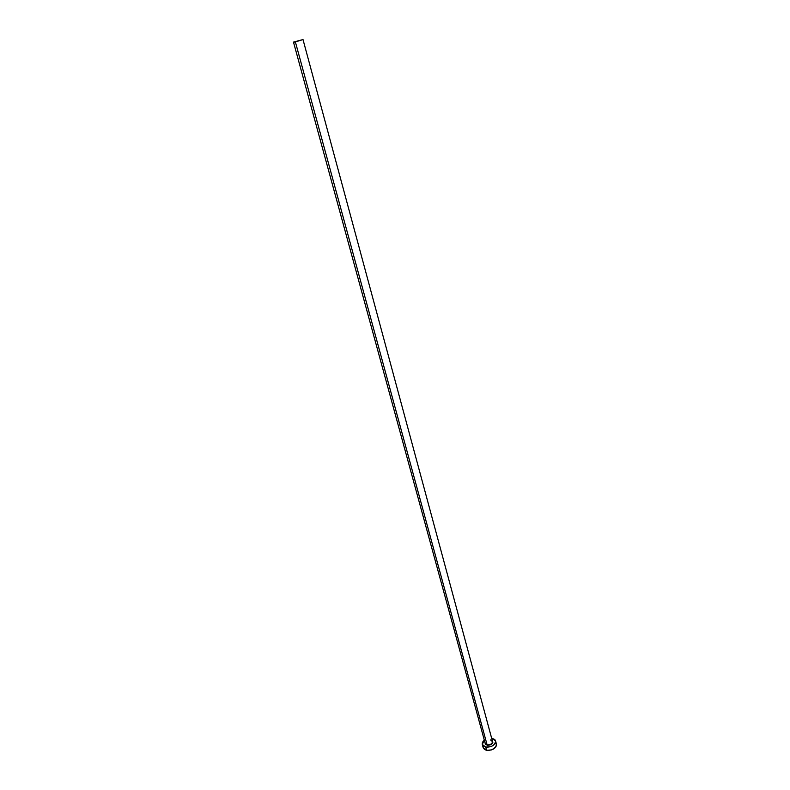 <?xml version="1.0" encoding="UTF-8"?>
<svg xmlns="http://www.w3.org/2000/svg" width="790" height="790" viewBox="0 0 790 790"><rect width="100%" height="100%" fill="white"/><g stroke="black" fill="none" stroke-linecap="round" stroke-linejoin="round"><path stroke-width="1.19" d="M485.149 743.104L487.104 744.861L485.011 742.699L485.406 744.407L487.104 744.861C490.501 744.94 492.298 743.795 492.506 741.415L303.005 39.549L295.381 41.929L487.104 744.861L295.381 41.929L293.485 42.137L303.005 39.549M482.285 744.447L484.29 740.062L482.473 742.294L482.206 744.091L483.687 746.293L485.722 747.103L482.285 744.447L483.164 747.666L486.61 750.332L485.722 747.103L490.876 746.649L493.207 745.454L495.37 742.926L495.616 741.129L494.836 739.568L491.607 738.077L495.557 740.842C495.182 745.168 491.903 747.251 485.722 747.103L486.61 750.332C492.782 750.49 496.051 748.397 496.416 744.062L495.557 740.852M492.318 740.714L492.871 742.254L491.992 743.825L490.067 744.99L487.035 745.256C491.548 745.069 493.306 743.558 492.318 740.714M483.164 747.646L484.576 749.513L486.61 750.332L491.755 749.888L495.745 747.054L496.495 745.237L495.705 742.788M483.095 746.422L483.095 747.31M293.485 42.107L303.005 39.579L293.485 42.107L485.208 743.4L487.104 744.861C490.244 745 492.061 743.943 492.555 741.701L490.59 739.944"/></g></svg>

